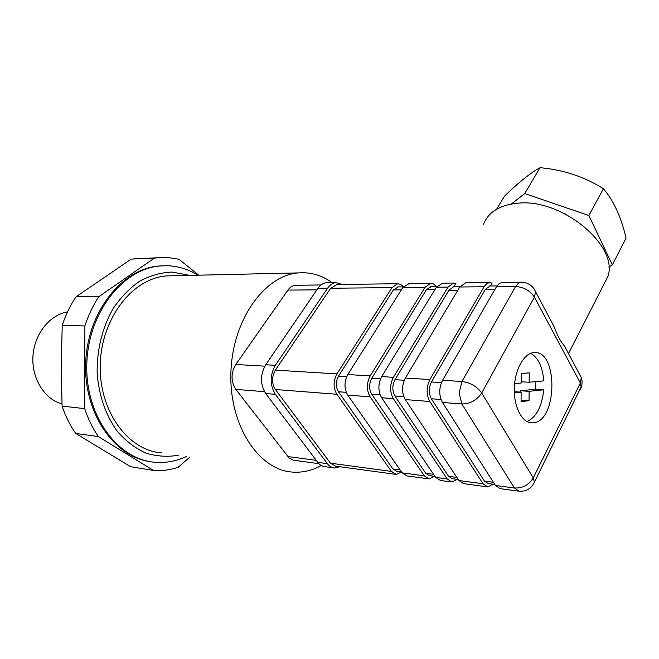 <?xml version="1.0" encoding="UTF-8"?>
<svg xmlns="http://www.w3.org/2000/svg" width="659" height="659" viewBox="0 0 659 659"><rect width="100%" height="100%" fill="white"/><g stroke="black" fill="none" stroke-linecap="round" stroke-linejoin="round"><path stroke-width="0.99" d="M321.262 465.526C312.193 470.526 302.769 472.725 293.008 472.116C259.086 470.468 229.225 425.887 230.897 373.002C232.199 320.117 264.589 275.067 298.618 272.9L303.815 272.744C313.981 273.081 323.437 276.393 332.177 282.662M296.451 285.265L295.438 285.281C292.53 285.553 290.018 287.151 287.901 290.092L235.79 364.485C230.823 373.118 230.831 381.413 235.815 389.37L289.079 457.898L293.395 460.196L318.89 463.672M172.024 275.75L172.749 275.775M161.875 452.881C128.159 450.838 98.768 411.027 100.267 364.411C101.395 317.786 133.027 277.966 166.859 275.907L298.618 272.9M67.506 311.962C49.639 314.813 34.235 334.072 32.95 356.288C31.525 378.488 44.524 399.263 61.979 403.918M98.413 436.612L153.531 470.468L130.573 466.679L75.719 433.441L98.413 436.612C92.697 428.325 88.125 419 84.69 408.638L84.887 325.941C88.372 315.266 93.01 305.529 98.784 296.731L154.33 258.147L157.765 257.727L131.256 259.078L154.33 258.147M84.69 408.638L62.07 406.084C65.48 416.216 70.027 425.335 75.719 433.441M62.07 406.084L61.262 365.679L62.226 325.332L84.887 325.941M98.784 296.731L76.016 296.805C70.282 305.397 65.686 314.903 62.226 325.332M76.016 296.805L131.256 259.078M141.644 258.386L134.675 258.666M178.227 455.278C167.337 457.099 156.512 456.349 145.746 453.046C135.284 448.244 125.836 441.044 117.393 431.447C105.77 415.557 98.595 394.807 97.128 372.302C97.038 349.072 102.293 327.968 112.87 308.98C120.589 297.538 129.518 288.28 139.642 281.212C150.186 275.577 160.977 272.529 172.015 272.052L189.66 275.388M186.423 456.481C176.291 461.218 165.796 463.145 154.931 462.264C117.697 459.685 85.159 415.697 86.807 364.097C88.067 312.498 123.076 268.518 160.458 265.931L167.238 265.725C178.194 266.112 188.433 269.276 197.947 275.198M150.689 461.728C114.081 457.214 83.256 412.666 85.719 361.923C87.812 311.163 122.459 268.551 159.272 265.972L163.177 265.758M157.765 257.727L168.465 257.603L178.943 259.251L198.763 275.182M153.531 470.468C161.867 471.004 170.038 469.974 178.062 467.396L189.949 457M333.429 467.849L325.134 466.704C322.3 466.49 319.846 465.048 317.778 462.371L265.717 393.555C260.107 384.354 260.099 374.749 265.709 364.748L317.935 288.288C320.315 284.91 323.132 283.065 326.386 282.744L327.523 282.727M339.962 466.737L334.731 468.03C331.897 467.824 329.451 466.366 327.383 463.672L275.371 394.346C269.762 385.062 269.762 375.383 275.363 365.3L327.589 288.197C329.961 284.795 332.779 282.925 336.024 282.612L342.227 284.433M496.622 209.208L504.506 196.151C518.501 182.535 530.347 173.045 540.042 167.691L540.042 167.691C563.387 169.775 584.508 176.793 603.413 188.754L588.874 215.518L612.335 264.902L608.784 267.068M540.042 167.691L524.737 193.565L588.874 215.518M603.413 188.754C613.694 200.748 621.248 217.215 626.05 238.146L612.335 264.902M511.409 203.985L524.737 193.565M602.433 287.2L607.944 276.434C618.76 245.362 561.41 198.211 517.933 203.186C499.868 204.933 488.418 211.943 483.574 224.217M457.272 479.373L451.967 482.042L447.197 478.945L393.349 398.654C389.683 391.866 389.708 384.757 393.415 377.319L448.005 287.11L453.507 283.032L455.888 283.395L454.092 286.385L448.919 290.289L394.98 379.683C392.146 385.375 392.13 390.82 394.93 396.01L448.59 476.317L452.255 478.698L458.26 479.505M436.406 286.525L433.671 284.021L430.549 283.321L425.014 287.332L370.193 375.902C366.47 383.2 366.453 390.186 370.144 396.85L424.33 475.856L429.133 478.92L434.454 476.333M434.998 476.408L429.454 475.666L425.747 473.302L371.725 394.263C368.908 389.156 368.925 383.81 371.758 378.233L426.422 289.672L431.258 286.583M451.127 481.927L440.451 480.469L435.665 477.388L381.643 397.739C377.961 391.018 377.986 383.966 381.693 376.602L436.406 287.225L442.675 283.172M454.092 286.385L459.875 286.871M457.873 290.224L448.919 290.289M486.919 486.82L463.689 483.64L458.936 480.526L405.285 399.576C401.628 392.731 401.652 385.548 405.351 378.044L459.801 286.994L465.518 282.884M492.973 484.184L487.751 486.935L483.039 483.772L429.825 401.479C426.2 394.51 426.225 387.195 429.907 379.535L484.365 286.245L486.952 283.51L489.489 282.579L492.075 283.065L490.378 285.981M481.103 282.686L465.526 282.868M494.769 484.423L488.064 483.525L484.439 481.095L431.39 398.761C428.622 393.423 428.647 387.83 431.456 381.965L485.419 289.21L490.172 285.99M502.644 282.414L499.398 283.362L496.812 286.121L442.543 380.301C438.869 388.036 438.836 395.425 442.453 402.46L495.42 485.444L500.107 488.624L518.254 491.103M567.094 350.942L564.326 345.744C560.941 342.219 557.407 335.579 553.725 325.843L547.571 314.294M534.062 288.864L535.561 291.739L534.408 297.118C530.108 290.603 523.839 287.052 515.602 286.467L496.491 286.649M579.623 374.477L581.271 377.566L580.373 383.019L534.408 297.118L481.713 392.978C476.951 386.462 470.369 382.632 461.959 381.487L442.543 380.301M401.619 471.992L396.314 474.439L391.471 471.432L336.873 394.271C333.166 387.772 333.174 380.976 336.897 373.884L391.981 287.645L397.558 283.732L400.639 284.383L403.366 286.731M398.275 286.912L393.407 289.927L338.479 376.149C335.637 381.577 335.629 386.784 338.462 391.759L392.896 468.944L396.627 471.259L401.57 471.918M395.466 474.323L335.373 466.111L330.472 463.203L275.371 389.502C271.632 383.316 271.632 376.866 275.363 370.144L330.694 288.23L337.078 284.499M409.124 283.592L402.806 287.546L347.795 374.543C344.072 381.701 344.064 388.563 347.763 395.12L402.237 472.882L407.073 475.905L428.292 478.805M533.609 422.781C557.58 420.829 558.206 350.036 534.177 352.59C524.202 352.878 514.803 369.378 514.333 388.225C513.732 407.081 522.208 423.119 532.184 422.88L533.609 422.781M533.568 483.928L534.391 482.199L533.255 477.907L481.713 392.978C476.885 400.186 470.271 403.843 461.852 403.959L442.453 402.46M580.274 389.469L581.254 387.484L580.373 383.019L533.255 477.907C528.889 484.966 522.612 488.335 514.415 488.006L495.42 485.444M564.401 213.532L566.724 214.727M514.374 392.863L521.129 392.154L521.071 401.628L529.037 400.705L529.103 391.322L543.724 389.79C541.879 406.685 536.302 417.271 526.986 421.546M520.544 392.113L520.552 390.771L535.232 389.255L535.363 381.66M535.232 389.255L543.724 389.79M521.195 381.783L529.152 382.245L543.79 380.869C542.555 366.791 538.197 357.615 530.701 353.339M529.152 382.245L529.218 372.854L521.244 373.513L521.187 382.994L514.63 383.612M520.552 390.771L529.103 391.322M514.333 391.71L521.129 392.154M521.08 400.137L529.037 400.705M316.872 289.853L287.901 290.092M264.819 366.165L235.79 364.485M264.481 391.668L235.815 389.37M316.246 460.353L287.868 456.555M327.383 463.672L317.778 462.371M327.589 288.197L317.935 288.288M275.363 365.3L265.709 364.748M275.371 394.346L265.717 393.555M434.948 289.606L426.422 289.672M448.005 287.11L436.406 287.225M484.044 286.764L459.801 286.994M495.057 289.136L485.419 289.21M564.326 345.744L581.271 377.566L582.111 381.091L581.872 385.408L534.391 482.199C531.36 488.616 526.253 491.622 519.07 491.21L514.415 488.006L461.852 403.959L459.158 392.995L461.959 381.487L515.602 286.467L518.485 283.131L521.788 282.184M391.471 471.432L330.472 463.203M391.981 287.645L330.694 288.23M336.897 373.884L275.363 370.144M336.873 394.271L275.371 389.502M401.339 289.869L393.407 289.927M346.675 376.66L338.479 376.149M346.288 392.344L338.462 391.759M400.153 469.908L392.896 468.944M425.014 287.332L402.806 287.546M370.193 375.902L347.795 374.543M370.144 396.85L347.763 395.12M424.33 475.856L402.237 472.882M433.597 474.348L425.747 473.302M380.572 378.785L371.758 378.233M380.169 394.898L371.725 394.263M447.197 478.945L435.665 477.388M393.415 377.319L381.693 376.602M393.349 398.654L381.643 397.739M404.239 380.259L394.98 379.683M403.819 396.685L394.93 396.01M456.868 477.413L448.59 476.317M483.039 483.772L458.936 480.526M429.907 379.535L405.351 378.044M429.825 401.479L405.285 399.576M493.402 482.281L484.439 481.095M441.439 382.591L431.456 381.965M441.011 399.486L431.39 398.761M320.999 284.96L295.438 285.281M159.272 265.972L160.458 265.931M336.024 282.612L326.386 282.744M436.868 286.525L430.681 286.583M453.507 283.032L441.934 283.181M455.204 286.377L453.614 286.393M489.489 282.579L472.544 282.793M469.035 282.835L465.287 282.884M496.944 285.915L489.612 285.99M553.725 325.843L535.561 291.739C532.727 285.52 527.867 282.332 520.989 282.184L501.919 282.423M397.558 283.732L336.321 284.507M403.267 286.863L397.698 286.92M430.549 283.321L408.374 283.601M568.486 353.562L607.944 276.434M530.322 422.724L532.184 422.88"/></g></svg>
